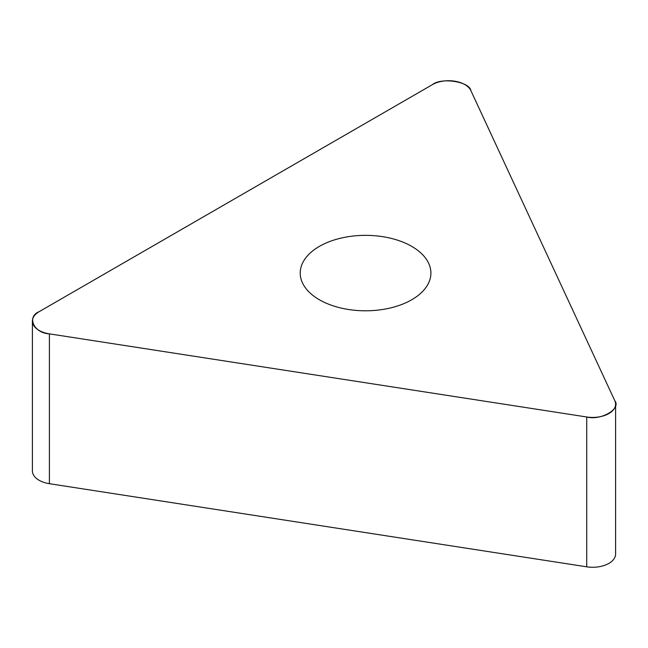<?xml version="1.0" encoding="UTF-8"?>
<svg xmlns="http://www.w3.org/2000/svg" width="648" height="648" viewBox="0 0 648 648"><rect width="100%" height="100%" fill="white"/><g stroke="black" fill="none" stroke-linecap="round" stroke-linejoin="round"><path stroke-width="0.97" d="M615.6 404.19L615.6 554.032A22.939 13.244 180 0 1 586.724 566.822L49.402 483.7A22.939 13.244 180 0 1 32.4 470.91L32.4 321.06A22.939 13.244 0 0 0 49.402 333.858L586.724 416.98A22.939 13.244 0 0 0 615.6 404.19A22.939 13.244 0 0 0 614.814 400.756L470.845 90.542A22.939 13.244 0 0 0 432.467 84.605L39.123 311.696A22.939 13.244 0 0 0 32.4 321.06M382.474 236.633A65.343 37.73 0 0 0 300.218 273.075A65.343 37.73 0 0 0 365.561 310.797A65.343 37.73 0 0 0 430.904 273.075A65.343 37.73 0 0 0 382.474 236.633M49.402 333.858L586.724 416.98C600.801 420.803 621.44 408.888 614.814 400.756L470.845 90.542C469.541 81.591 441.345 77.225 432.467 84.605L39.123 311.696C26.349 316.823 33.899 333.104 49.402 333.858L49.402 483.7M586.724 566.822L586.724 416.98"/></g></svg>

